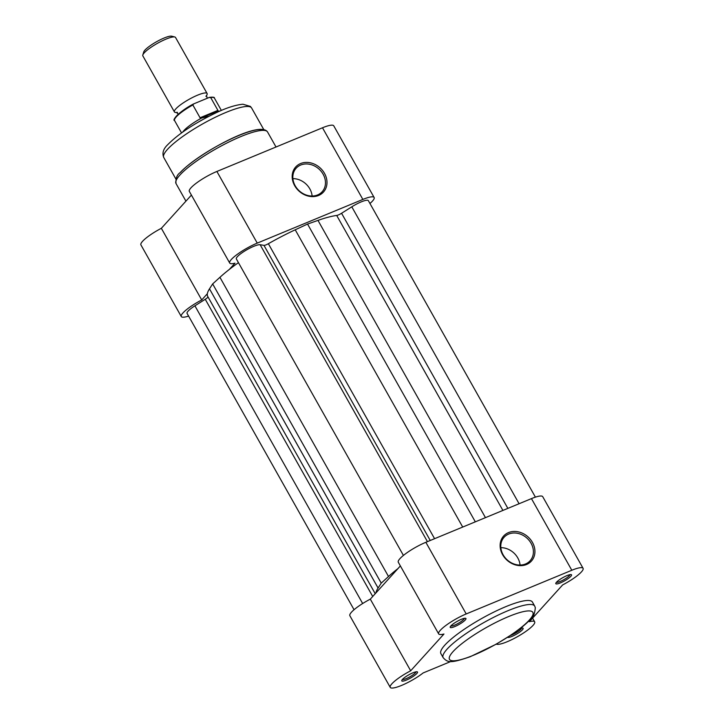 <?xml version="1.0" encoding="UTF-8"?>
<svg xmlns="http://www.w3.org/2000/svg" width="724" height="724" viewBox="0 0 724 724"><rect width="100%" height="100%" fill="white"/><g stroke="black" fill="none" stroke-linecap="round" stroke-linejoin="round"><path stroke-width="1.09" d="M176.556 112.473A18.761 3.774 -29.4 0 1 174.421 111.921A18.761 3.774 -29.4 0 1 181.118 104.374A18.761 3.774 -29.4 0 1 197.625 95.143A18.761 3.774 -29.4 0 1 207.109 93.505A18.761 3.774 -29.4 0 1 206.467 95.613M207.109 93.505L175.534 37.467A18.761 3.774 150.6 0 0 174.801 36.987A18.761 3.774 150.6 0 0 166.049 39.105A18.761 3.774 150.6 0 0 142.809 55.015A18.761 3.774 150.6 0 0 142.845 55.893L174.421 111.921M142.809 55.015L143.732 51.974A16.417 3.303 -29.4 0 1 164.058 38.046A16.417 3.303 -29.4 0 1 171.724 36.2L174.801 36.987M193.715 103.867L192.846 104.962A22.869 4.606 150.6 0 0 174.565 120.546C171.733 120.347 179.471 111.197 193.462 103.985L209.155 97.478L210.702 97.577L217.915 110.383L200.059 117.768L200.611 118.256L218.123 111.007L217.915 110.383M221.372 110.446L214.404 98.093C214.711 97.215 213.127 96.962 209.634 97.333L209.155 97.478M192.846 104.962L200.059 117.768M200.611 118.256L208.937 116.283M216.503 112.6L218.123 111.007M217.761 111.36A22.869 4.606 -29.4 0 1 219.924 111.071M182.801 131.985A22.869 4.606 -29.4 0 1 201.58 118.057M198.774 121.813A23.449 4.724 -29.4 0 1 202.946 119.46M294.677 185.679A18.706 15.684 -137.9 0 1 300.587 163.552A18.706 15.684 -137.9 0 1 324.488 173.344A18.706 15.684 -137.9 0 1 318.578 195.471A18.706 15.684 -137.9 0 1 294.677 185.679M323.121 174.203A17.53 14.706 42.1 0 0 296.152 168.221A17.53 14.706 42.1 0 0 295.184 185.769A17.53 14.706 42.1 0 0 322.153 191.751A17.53 14.706 42.1 0 0 323.121 174.203M312.116 196.023A17.53 14.706 42.1 0 0 309.836 188.883A17.53 14.706 42.1 0 0 292.903 178.629M369.946 203.498A22.281 4.489 150.6 0 0 372.48 201.073A22.281 4.489 150.6 0 0 374.127 197.48A22.281 4.489 150.6 0 0 362.86 199.426L257.255 243.11A22.281 4.489 150.6 0 0 237.653 254.079A22.281 4.489 150.6 0 0 229.707 263.038A22.281 4.489 150.6 0 0 235.001 263.174L229.372 269.4M229.707 263.038L189.335 191.398A22.281 4.489 -29.4 0 1 197.29 182.43A22.281 4.489 -29.4 0 1 216.883 171.461L322.497 127.777A22.281 4.489 -29.4 0 1 333.764 125.84L374.127 197.48M207.354 293.727L201.725 299.953A22.281 4.489 150.6 0 0 181.281 316.542L140.918 244.902A22.281 4.489 -29.4 0 1 161.352 228.304L191.417 195.082M181.281 316.542A22.281 4.489 150.6 0 0 188.593 316.08M180.457 172.375A50.418 10.154 -29.4 0 1 225.933 141.433A50.418 10.154 -29.4 0 1 264.061 130.392M201.725 299.953L161.352 228.304M532.43 542.385A18.706 15.684 -137.9 0 1 526.511 564.512A18.706 15.684 -137.9 0 1 502.619 554.711A18.706 15.684 -137.9 0 1 508.529 532.592A18.706 15.684 -137.9 0 1 532.43 542.385M503.126 554.801A17.53 14.706 42.1 0 0 530.095 560.783A17.53 14.706 42.1 0 0 531.063 543.244A17.53 14.706 42.1 0 0 504.094 537.262A17.53 14.706 42.1 0 0 503.126 554.801M450.88 625.916A9.032 1.819 -29.4 0 1 458.509 620.64A9.032 1.819 -29.4 0 1 465.586 618.278A9.032 1.819 -29.4 0 1 465.27 619.961A9.032 1.819 -29.4 0 1 456.02 626.043A9.032 1.819 -29.4 0 1 450.192 626.957A9.032 1.819 -29.4 0 1 450.88 625.916M450.844 625.952A7.855 1.584 150.6 0 0 456.907 624.061A7.855 1.584 150.6 0 0 463.767 619.355A7.855 1.584 150.6 0 0 464.392 618.323M556.485 582.232A9.032 1.819 -29.4 0 1 564.114 576.956A9.032 1.819 -29.4 0 1 571.191 574.594A9.032 1.819 -29.4 0 1 570.874 576.277A9.032 1.819 -29.4 0 1 561.625 582.349A9.032 1.819 -29.4 0 1 555.797 583.273A9.032 1.819 -29.4 0 1 556.485 582.232M556.448 582.268A7.855 1.584 150.6 0 0 562.512 580.376A7.855 1.584 150.6 0 0 569.372 575.661A7.855 1.584 150.6 0 0 569.996 574.639M520.149 628.513A9.032 1.819 -29.4 0 1 522.773 628.097A9.032 1.819 -29.4 0 1 522.447 629.78A9.032 1.819 -29.4 0 1 514.474 635.238A9.032 1.819 -29.4 0 1 507.551 637.355M510.483 635.437A7.855 1.584 150.6 0 0 520.954 629.174A7.855 1.584 150.6 0 0 521.579 628.142M402.454 679.42A9.032 1.819 -29.4 0 1 410.083 674.144A9.032 1.819 -29.4 0 1 417.16 671.781A9.032 1.819 -29.4 0 1 416.843 673.474A9.032 1.819 -29.4 0 1 407.603 679.546A9.032 1.819 -29.4 0 1 401.766 680.46A9.032 1.819 -29.4 0 1 402.454 679.42M402.417 679.456A7.855 1.584 150.6 0 0 408.49 677.564A7.855 1.584 150.6 0 0 415.35 672.858A7.855 1.584 150.6 0 0 415.974 671.827M520.058 565.055A17.53 14.706 42.1 0 0 517.778 557.923A17.53 14.706 42.1 0 0 500.845 547.661M438.663 633.88L398.291 562.231A22.281 4.489 -29.4 0 1 399.947 558.638A22.281 4.489 -29.4 0 1 425.848 542.303L531.452 498.619A22.281 4.489 -29.4 0 1 542.719 496.673L583.082 568.322A22.281 4.489 150.6 0 0 571.815 570.259L466.211 613.943A22.281 4.489 150.6 0 0 440.319 630.287A22.281 4.489 150.6 0 0 438.663 633.88A22.281 4.489 150.6 0 0 443.957 634.016L410.68 670.786A22.281 4.489 150.6 0 0 391.892 683.791A22.281 4.489 150.6 0 0 390.236 687.384A22.281 4.489 150.6 0 0 403.006 684.804A22.281 4.489 150.6 0 0 423.16 672.931L450.844 661.483M390.236 687.384L349.873 615.735A22.281 4.489 -29.4 0 1 351.52 612.142A22.281 4.489 -29.4 0 1 370.308 599.146L410.68 670.786M444.798 645.174A52.535 10.579 150.6 0 0 440.898 653.636L443.151 657.645A52.535 10.579 -29.4 0 1 447.052 649.175A52.535 10.579 -29.4 0 1 496.184 616.061A52.535 10.579 -29.4 0 1 534.683 606.069L532.43 602.06A52.535 10.579 150.6 0 0 493.931 612.061A52.535 10.579 150.6 0 0 444.798 645.174M496.32 644.125A22.281 4.489 150.6 0 0 518.764 635.925A22.281 4.489 150.6 0 0 534.665 621.826A22.281 4.489 150.6 0 0 529.362 621.69L562.648 584.911A22.281 4.489 150.6 0 0 583.082 568.322M400.372 565.924L370.308 599.146M403.422 555.426L236.35 258.93A14.073 2.833 -29.4 0 1 237.4 256.658A14.073 2.833 -29.4 0 1 249.002 248.576A14.073 2.833 -29.4 0 1 260.124 244.712L427.441 541.643M354.054 609.726L187.073 313.374A14.073 2.833 -29.4 0 1 188.113 311.112A14.073 2.833 -29.4 0 1 194.91 305.809L362.661 603.517M535.407 497.135L368.344 200.648A14.073 2.833 -29.4 0 0 351.792 206.82L341.565 213.272A4.688 0.941 -29.4 0 1 336.696 215.453L502.899 510.42M194.91 305.809L205.254 299.284L372.715 596.476M207.942 296.813A4.688 0.941 -29.4 0 1 205.254 299.284M375.937 592.92A80.319 16.172 -29.4 0 1 378.082 588.033L381.24 583.119L212.657 283.926L209.489 288.84L378.082 588.033M375.231 593.707L207.734 296.442A80.319 16.172 -29.4 0 1 209.489 288.84M212.657 283.926L219.924 277.31L388.507 576.503L381.24 583.119M388.507 576.503A80.319 16.172 -29.4 0 1 397.956 568.593M219.924 277.31A80.319 16.172 -29.4 0 1 238.449 262.649M260.124 244.712L263.97 245.373L430.255 540.475M336.696 215.453A80.319 16.172 -29.4 0 0 317.972 220.395L307.537 224.06L295.22 229.807A80.319 16.172 -29.4 0 0 268.369 243.717A4.688 0.941 -29.4 0 1 263.97 245.373M307.537 224.06L475.324 521.832M174.719 118.989A22.163 4.462 -29.4 0 1 193.245 104.12M214.404 98.093A22.869 4.606 150.6 0 0 210.702 97.577M179.905 175.063A52.535 10.579 150.6 0 0 176.004 183.525C175.606 178.43 176.955 174.828 180.032 172.71C196.584 154.511 259.264 119.596 267.536 131.949A52.535 10.579 150.6 0 0 229.037 141.949A52.535 10.579 150.6 0 0 179.905 175.063M167.497 149.361A50.418 10.154 150.6 0 0 163.751 157.488C161.986 153.108 163.325 148.836 167.751 144.664C178.357 133.922 194.15 123.451 215.137 113.243C225.942 108.003 235.2 104.998 242.911 104.22L250.377 106.41L251.608 107.985A50.418 10.154 150.6 0 0 214.657 117.578A50.418 10.154 150.6 0 0 167.497 149.361M362.86 199.426L322.497 127.777M257.255 243.11L216.883 171.461M453.043 651.627A47.838 9.629 150.6 0 0 473.686 655.175A47.838 9.629 150.6 0 0 529.307 620.088A47.838 9.629 150.6 0 0 508.655 616.54A47.838 9.629 150.6 0 0 453.043 651.627M425.848 542.303L466.211 613.943M531.452 498.619L571.815 570.259M351.792 206.82L519.09 503.732M341.565 213.272L507.85 508.375M268.369 243.717L434.581 538.683M295.22 229.807L462.708 527.054M317.972 220.395L485.46 517.642M205.897 96.328L206.503 95.505L207.218 98.274M177.461 112.347L176.448 112.446L178.339 114.157M181.525 132.899L174.565 120.546M175.851 178.955L163.751 157.488M185.932 201.145L176.004 183.525M276.016 146.999L267.536 131.949M263.708 129.451L251.608 107.985M443.151 657.645C447.803 662.867 450.799 663.329 470.093 656.768L496.13 644.233L511.977 634.423C520.122 628.894 526.303 623.826 530.529 619.228C533.145 617.807 534.737 613.943 535.317 607.626L534.683 606.069M532.583 618.133L534.665 621.826"/></g></svg>

